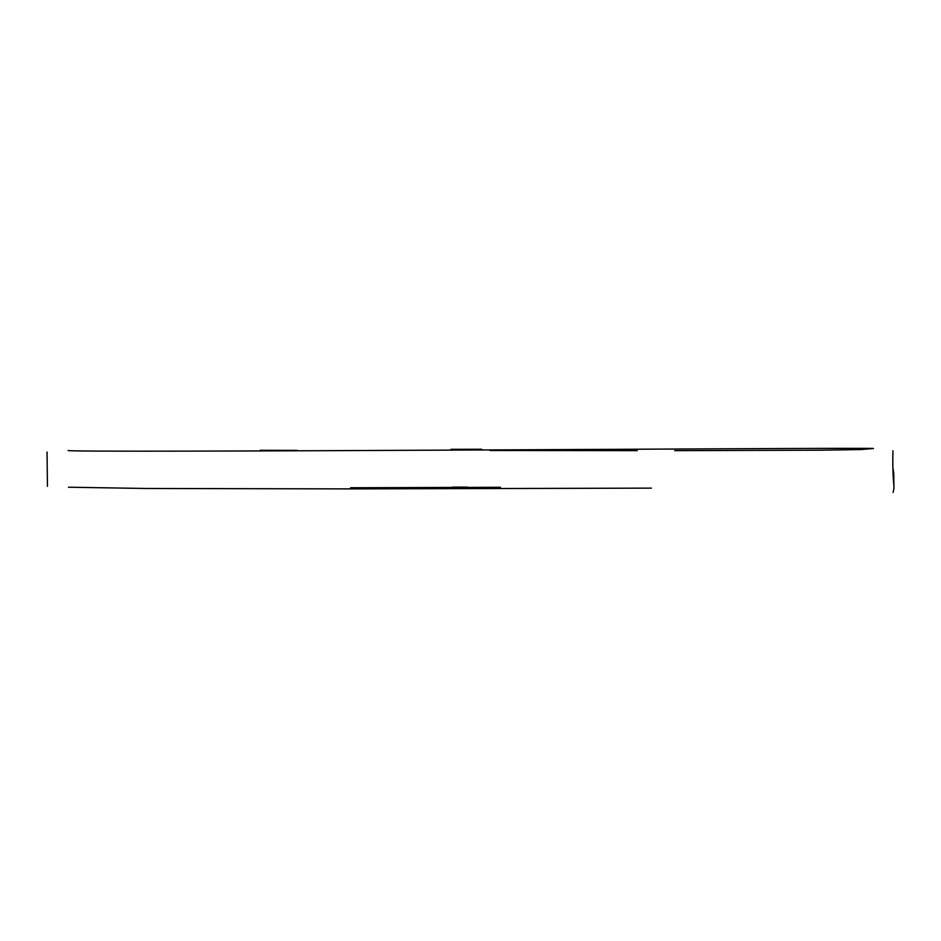 <?xml version="1.0" encoding="UTF-8"?>
<svg xmlns="http://www.w3.org/2000/svg" width="941" height="941" viewBox="0 0 941 941"><rect width="100%" height="100%" fill="white"/><g stroke="black" fill="none" stroke-linecap="round" stroke-linejoin="round"><path stroke-width="1.41" d="M68.352 450.433C51.437 453.209 886.645 447.234 873.33 448.516L860.792 449.551L819.776 450.198L674.732 450.657M637.245 450.657L490.12 450.492M297.45 450.374L260.139 450.304M481.71 449.245L450.986 449.316M68.422 487.215L145.773 488.473L350.84 488.897L651.36 488.132M452.398 487.109L467.501 487.144M892.833 467.218L893.774 473.617L893.938 488.497L893.091 492.484M350.57 487.767L500.471 487.285M47.05 452.045L47.426 486.356M893.95 486.085C892.927 476.511 892.597 464.736 892.938 450.739"/></g></svg>
